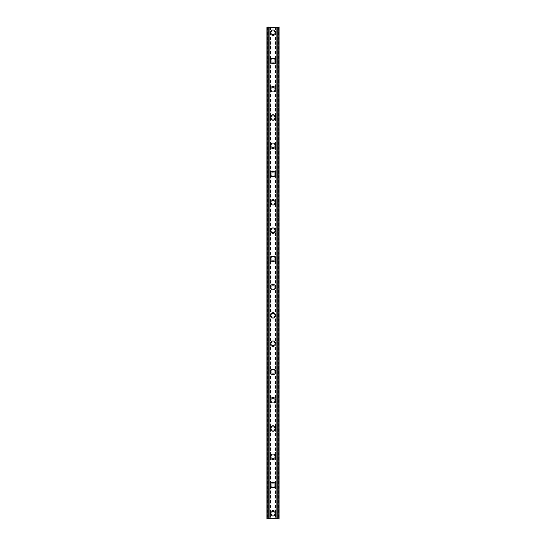 <?xml version="1.0" encoding="UTF-8"?>
<svg xmlns="http://www.w3.org/2000/svg" width="546" height="546" viewBox="0 0 546 546"><rect width="100%" height="100%" fill="white"/><g stroke="black" fill="none" stroke-linecap="round" stroke-linejoin="round"><path stroke-width="0.41" stroke-dasharray="2.73 2.05" d="M274.884 513.315A1.884 1.884 0 0 0 273 511.431A1.884 1.884 0 0 0 271.116 513.315A1.884 1.884 0 0 0 273 515.199A1.884 1.884 0 0 0 274.884 513.315A1.884 1.884 0 0 0 273 511.431A1.884 1.884 0 0 0 271.116 513.315A1.884 1.884 0 0 0 273 515.199A1.884 1.884 0 0 0 274.884 513.315M270.304 513.315A2.696 2.696 0 0 1 273 510.619A2.696 2.696 0 0 1 275.696 513.315A2.696 2.696 0 0 0 273 510.619A2.696 2.696 0 0 0 270.304 513.315A2.696 2.696 0 0 0 273 516.004A2.696 2.696 0 0 0 275.696 513.315A2.696 2.696 0 0 0 273 510.619A2.696 2.696 0 0 0 270.304 513.315A2.696 2.696 0 0 0 273 516.004A2.696 2.696 0 0 0 275.696 513.315A2.696 2.696 0 0 1 273 516.004A2.696 2.696 0 0 1 270.304 513.315M274.884 485.039A1.884 1.884 0 0 0 273 483.155A1.884 1.884 0 0 0 271.116 485.039A1.884 1.884 0 0 0 273 486.93A1.884 1.884 0 0 0 274.884 485.039A1.884 1.884 0 0 0 273 483.155A1.884 1.884 0 0 0 271.116 485.039A1.884 1.884 0 0 0 273 486.93A1.884 1.884 0 0 0 274.884 485.039M270.304 485.039A2.696 2.696 0 0 1 273 482.35A2.696 2.696 0 0 1 275.696 485.039A2.696 2.696 0 0 0 273 482.35A2.696 2.696 0 0 0 270.304 485.039A2.696 2.696 0 0 0 273 487.735A2.696 2.696 0 0 0 275.696 485.039A2.696 2.696 0 0 0 273 482.35A2.696 2.696 0 0 0 270.304 485.039A2.696 2.696 0 0 0 273 487.735A2.696 2.696 0 0 0 275.696 485.039A2.696 2.696 0 0 1 273 487.735A2.696 2.696 0 0 1 270.304 485.039M274.884 456.77A1.884 1.884 0 0 0 273 454.886A1.884 1.884 0 0 0 271.116 456.77A1.884 1.884 0 0 0 273 458.654A1.884 1.884 0 0 0 274.884 456.77A1.884 1.884 0 0 0 273 454.886A1.884 1.884 0 0 0 271.116 456.77A1.884 1.884 0 0 0 273 458.654A1.884 1.884 0 0 0 274.884 456.77M270.304 456.77A2.696 2.696 0 0 1 273 454.081A2.696 2.696 0 0 1 275.696 456.77A2.696 2.696 0 0 0 273 454.081A2.696 2.696 0 0 0 270.304 456.77A2.696 2.696 0 0 0 273 459.466A2.696 2.696 0 0 0 275.696 456.77A2.696 2.696 0 0 0 273 454.081A2.696 2.696 0 0 0 270.304 456.77A2.696 2.696 0 0 0 273 459.466A2.696 2.696 0 0 0 275.696 456.77A2.696 2.696 0 0 1 273 459.466A2.696 2.696 0 0 1 270.304 456.77M274.884 428.501A1.884 1.884 0 0 0 273 426.61A1.884 1.884 0 0 0 271.116 428.501A1.884 1.884 0 0 0 273 430.385A1.884 1.884 0 0 0 274.884 428.501A1.884 1.884 0 0 0 273 426.61A1.884 1.884 0 0 0 271.116 428.501A1.884 1.884 0 0 0 273 430.385A1.884 1.884 0 0 0 274.884 428.501M270.304 428.501A2.696 2.696 0 0 1 273 425.805A2.696 2.696 0 0 1 275.696 428.501A2.696 2.696 0 0 0 273 425.805A2.696 2.696 0 0 0 270.304 428.501A2.696 2.696 0 0 0 273 431.19A2.696 2.696 0 0 0 275.696 428.501A2.696 2.696 0 0 0 273 425.805A2.696 2.696 0 0 0 270.304 428.501A2.696 2.696 0 0 0 273 431.19A2.696 2.696 0 0 0 275.696 428.501A2.696 2.696 0 0 1 273 431.19A2.696 2.696 0 0 1 270.304 428.501M274.884 400.225A1.884 1.884 0 0 0 273 398.341A1.884 1.884 0 0 0 271.116 400.225A1.884 1.884 0 0 0 273 402.109A1.884 1.884 0 0 0 274.884 400.225A1.884 1.884 0 0 0 273 398.341A1.884 1.884 0 0 0 271.116 400.225A1.884 1.884 0 0 0 273 402.109A1.884 1.884 0 0 0 274.884 400.225M270.304 400.225A2.696 2.696 0 0 1 273 397.536A2.696 2.696 0 0 1 275.696 400.225A2.696 2.696 0 0 0 273 397.536A2.696 2.696 0 0 0 270.304 400.225A2.696 2.696 0 0 0 273 402.921A2.696 2.696 0 0 0 275.696 400.225A2.696 2.696 0 0 0 273 397.536A2.696 2.696 0 0 0 270.304 400.225A2.696 2.696 0 0 0 273 402.921A2.696 2.696 0 0 0 275.696 400.225A2.696 2.696 0 0 1 273 402.921A2.696 2.696 0 0 1 270.304 400.225M274.884 371.956A1.884 1.884 0 0 0 273 370.065A1.884 1.884 0 0 0 271.116 371.956A1.884 1.884 0 0 0 273 373.839A1.884 1.884 0 0 0 274.884 371.956A1.884 1.884 0 0 0 273 370.065A1.884 1.884 0 0 0 271.116 371.956A1.884 1.884 0 0 0 273 373.839A1.884 1.884 0 0 0 274.884 371.956M270.304 371.956A2.696 2.696 0 0 1 273 369.26A2.696 2.696 0 0 1 275.696 371.956A2.696 2.696 0 0 0 273 369.26A2.696 2.696 0 0 0 270.304 371.956A2.696 2.696 0 0 0 273 374.645A2.696 2.696 0 0 0 275.696 371.956A2.696 2.696 0 0 0 273 369.26A2.696 2.696 0 0 0 270.304 371.956A2.696 2.696 0 0 0 273 374.645A2.696 2.696 0 0 0 275.696 371.956A2.696 2.696 0 0 1 273 374.645A2.696 2.696 0 0 1 270.304 371.956M274.884 343.68A1.884 1.884 0 0 0 273 341.796A1.884 1.884 0 0 0 271.116 343.68A1.884 1.884 0 0 0 273 345.563A1.884 1.884 0 0 0 274.884 343.68A1.884 1.884 0 0 0 273 341.796A1.884 1.884 0 0 0 271.116 343.68A1.884 1.884 0 0 0 273 345.563A1.884 1.884 0 0 0 274.884 343.68M270.304 343.68A2.696 2.696 0 0 1 273 340.991A2.696 2.696 0 0 1 275.696 343.68A2.696 2.696 0 0 0 273 340.991A2.696 2.696 0 0 0 270.304 343.68A2.696 2.696 0 0 0 273 346.376A2.696 2.696 0 0 0 275.696 343.68A2.696 2.696 0 0 0 273 340.991A2.696 2.696 0 0 0 270.304 343.68A2.696 2.696 0 0 0 273 346.376A2.696 2.696 0 0 0 275.696 343.68A2.696 2.696 0 0 1 273 346.376A2.696 2.696 0 0 1 270.304 343.68M274.884 315.411A1.884 1.884 0 0 0 273 313.527A1.884 1.884 0 0 0 271.116 315.411A1.884 1.884 0 0 0 273 317.294A1.884 1.884 0 0 0 274.884 315.411A1.884 1.884 0 0 0 273 313.527A1.884 1.884 0 0 0 271.116 315.411A1.884 1.884 0 0 0 273 317.294A1.884 1.884 0 0 0 274.884 315.411M270.304 315.411A2.696 2.696 0 0 1 273 312.715A2.696 2.696 0 0 1 275.696 315.411A2.696 2.696 0 0 0 273 312.715A2.696 2.696 0 0 0 270.304 315.411A2.696 2.696 0 0 0 273 318.1A2.696 2.696 0 0 0 275.696 315.411A2.696 2.696 0 0 0 273 312.715A2.696 2.696 0 0 0 270.304 315.411A2.696 2.696 0 0 0 273 318.1A2.696 2.696 0 0 0 275.696 315.411A2.696 2.696 0 0 1 273 318.1A2.696 2.696 0 0 1 270.304 315.411M274.884 287.135A1.884 1.884 0 0 0 273 285.251A1.884 1.884 0 0 0 271.116 287.135A1.884 1.884 0 0 0 273 289.018A1.884 1.884 0 0 0 274.884 287.135A1.884 1.884 0 0 0 273 285.251A1.884 1.884 0 0 0 271.116 287.135A1.884 1.884 0 0 0 273 289.018A1.884 1.884 0 0 0 274.884 287.135M270.304 287.135A2.696 2.696 0 0 1 273 284.446A2.696 2.696 0 0 1 275.696 287.135A2.696 2.696 0 0 0 273 284.446A2.696 2.696 0 0 0 270.304 287.135A2.696 2.696 0 0 0 273 289.83A2.696 2.696 0 0 0 275.696 287.135A2.696 2.696 0 0 0 273 284.446A2.696 2.696 0 0 0 270.304 287.135A2.696 2.696 0 0 0 273 289.83A2.696 2.696 0 0 0 275.696 287.135A2.696 2.696 0 0 1 273 289.83A2.696 2.696 0 0 1 270.304 287.135M274.884 258.865A1.884 1.884 0 0 0 273 256.982A1.884 1.884 0 0 0 271.116 258.865A1.884 1.884 0 0 0 273 260.749A1.884 1.884 0 0 0 274.884 258.865A1.884 1.884 0 0 0 273 256.982A1.884 1.884 0 0 0 271.116 258.865A1.884 1.884 0 0 0 273 260.749A1.884 1.884 0 0 0 274.884 258.865M270.304 258.865A2.696 2.696 0 0 1 273 256.17A2.696 2.696 0 0 1 275.696 258.865A2.696 2.696 0 0 0 273 256.17A2.696 2.696 0 0 0 270.304 258.865A2.696 2.696 0 0 0 273 261.554A2.696 2.696 0 0 0 275.696 258.865A2.696 2.696 0 0 0 273 256.17A2.696 2.696 0 0 0 270.304 258.865A2.696 2.696 0 0 0 273 261.554A2.696 2.696 0 0 0 275.696 258.865A2.696 2.696 0 0 1 273 261.554A2.696 2.696 0 0 1 270.304 258.865M274.884 230.589A1.884 1.884 0 0 0 273 228.706A1.884 1.884 0 0 0 271.116 230.589A1.884 1.884 0 0 0 273 232.473A1.884 1.884 0 0 0 274.884 230.589A1.884 1.884 0 0 0 273 228.706A1.884 1.884 0 0 0 271.116 230.589A1.884 1.884 0 0 0 273 232.473A1.884 1.884 0 0 0 274.884 230.589M270.304 230.589A2.696 2.696 0 0 1 273 227.9A2.696 2.696 0 0 1 275.696 230.589A2.696 2.696 0 0 0 273 227.9A2.696 2.696 0 0 0 270.304 230.589A2.696 2.696 0 0 0 273 233.285A2.696 2.696 0 0 0 275.696 230.589A2.696 2.696 0 0 0 273 227.9A2.696 2.696 0 0 0 270.304 230.589A2.696 2.696 0 0 0 273 233.285A2.696 2.696 0 0 0 275.696 230.589A2.696 2.696 0 0 1 273 233.285A2.696 2.696 0 0 1 270.304 230.589M274.884 202.32A1.884 1.884 0 0 0 273 200.437A1.884 1.884 0 0 0 271.116 202.32A1.884 1.884 0 0 0 273 204.204A1.884 1.884 0 0 0 274.884 202.32A1.884 1.884 0 0 0 273 200.437A1.884 1.884 0 0 0 271.116 202.32A1.884 1.884 0 0 0 273 204.204A1.884 1.884 0 0 0 274.884 202.32M270.304 202.32A2.696 2.696 0 0 1 273 199.624A2.696 2.696 0 0 1 275.696 202.32A2.696 2.696 0 0 0 273 199.624A2.696 2.696 0 0 0 270.304 202.32A2.696 2.696 0 0 0 273 205.009A2.696 2.696 0 0 0 275.696 202.32A2.696 2.696 0 0 0 273 199.624A2.696 2.696 0 0 0 270.304 202.32A2.696 2.696 0 0 0 273 205.009A2.696 2.696 0 0 0 275.696 202.32A2.696 2.696 0 0 1 273 205.009A2.696 2.696 0 0 1 270.304 202.32M274.884 174.044A1.884 1.884 0 0 0 273 172.161A1.884 1.884 0 0 0 271.116 174.044A1.884 1.884 0 0 0 273 175.935A1.884 1.884 0 0 0 274.884 174.044A1.884 1.884 0 0 0 273 172.161A1.884 1.884 0 0 0 271.116 174.044A1.884 1.884 0 0 0 273 175.935A1.884 1.884 0 0 0 274.884 174.044M270.304 174.044A2.696 2.696 0 0 1 273 171.355A2.696 2.696 0 0 1 275.696 174.044A2.696 2.696 0 0 0 273 171.355A2.696 2.696 0 0 0 270.304 174.044A2.696 2.696 0 0 0 273 176.74A2.696 2.696 0 0 0 275.696 174.044A2.696 2.696 0 0 0 273 171.355A2.696 2.696 0 0 0 270.304 174.044A2.696 2.696 0 0 0 273 176.74A2.696 2.696 0 0 0 275.696 174.044A2.696 2.696 0 0 1 273 176.74A2.696 2.696 0 0 1 270.304 174.044M274.884 145.775A1.884 1.884 0 0 0 273 143.891A1.884 1.884 0 0 0 271.116 145.775A1.884 1.884 0 0 0 273 147.659A1.884 1.884 0 0 0 274.884 145.775A1.884 1.884 0 0 0 273 143.891A1.884 1.884 0 0 0 271.116 145.775A1.884 1.884 0 0 0 273 147.659A1.884 1.884 0 0 0 274.884 145.775M270.304 145.775A2.696 2.696 0 0 1 273 143.079A2.696 2.696 0 0 1 275.696 145.775A2.696 2.696 0 0 0 273 143.079A2.696 2.696 0 0 0 270.304 145.775A2.696 2.696 0 0 0 273 148.464A2.696 2.696 0 0 0 275.696 145.775A2.696 2.696 0 0 0 273 143.079A2.696 2.696 0 0 0 270.304 145.775A2.696 2.696 0 0 0 273 148.464A2.696 2.696 0 0 0 275.696 145.775A2.696 2.696 0 0 1 273 148.464A2.696 2.696 0 0 1 270.304 145.775M274.884 117.499A1.884 1.884 0 0 0 273 115.615A1.884 1.884 0 0 0 271.116 117.499A1.884 1.884 0 0 0 273 119.39A1.884 1.884 0 0 0 274.884 117.499A1.884 1.884 0 0 0 273 115.615A1.884 1.884 0 0 0 271.116 117.499A1.884 1.884 0 0 0 273 119.39A1.884 1.884 0 0 0 274.884 117.499M270.304 117.499A2.696 2.696 0 0 1 273 114.81A2.696 2.696 0 0 1 275.696 117.499A2.696 2.696 0 0 0 273 114.81A2.696 2.696 0 0 0 270.304 117.499A2.696 2.696 0 0 0 273 120.195A2.696 2.696 0 0 0 275.696 117.499A2.696 2.696 0 0 0 273 114.81A2.696 2.696 0 0 0 270.304 117.499A2.696 2.696 0 0 0 273 120.195A2.696 2.696 0 0 0 275.696 117.499A2.696 2.696 0 0 1 273 120.195A2.696 2.696 0 0 1 270.304 117.499M274.884 89.23A1.884 1.884 0 0 0 273 87.346A1.884 1.884 0 0 0 271.116 89.23A1.884 1.884 0 0 0 273 91.114A1.884 1.884 0 0 0 274.884 89.23A1.884 1.884 0 0 0 273 87.346A1.884 1.884 0 0 0 271.116 89.23A1.884 1.884 0 0 0 273 91.114A1.884 1.884 0 0 0 274.884 89.23M270.304 89.23A2.696 2.696 0 0 1 273 86.534A2.696 2.696 0 0 1 275.696 89.23A2.696 2.696 0 0 0 273 86.534A2.696 2.696 0 0 0 270.304 89.23A2.696 2.696 0 0 0 273 91.919A2.696 2.696 0 0 0 275.696 89.23A2.696 2.696 0 0 0 273 86.534A2.696 2.696 0 0 0 270.304 89.23A2.696 2.696 0 0 0 273 91.919A2.696 2.696 0 0 0 275.696 89.23A2.696 2.696 0 0 1 273 91.919A2.696 2.696 0 0 1 270.304 89.23M274.884 60.961A1.884 1.884 0 0 0 273 59.07A1.884 1.884 0 0 0 271.116 60.961A1.884 1.884 0 0 0 273 62.845A1.884 1.884 0 0 0 274.884 60.961A1.884 1.884 0 0 0 273 59.07A1.884 1.884 0 0 0 271.116 60.961A1.884 1.884 0 0 0 273 62.845A1.884 1.884 0 0 0 274.884 60.961M270.304 60.961A2.696 2.696 0 0 1 273 58.265A2.696 2.696 0 0 1 275.696 60.961A2.696 2.696 0 0 0 273 58.265A2.696 2.696 0 0 0 270.304 60.961A2.696 2.696 0 0 0 273 63.65A2.696 2.696 0 0 0 275.696 60.961A2.696 2.696 0 0 0 273 58.265A2.696 2.696 0 0 0 270.304 60.961A2.696 2.696 0 0 0 273 63.65A2.696 2.696 0 0 0 275.696 60.961A2.696 2.696 0 0 1 273 63.65A2.696 2.696 0 0 1 270.304 60.961M274.884 32.685A1.884 1.884 0 0 0 273 30.801A1.884 1.884 0 0 0 271.116 32.685A1.884 1.884 0 0 0 273 34.569A1.884 1.884 0 0 0 274.884 32.685A1.884 1.884 0 0 0 273 30.801A1.884 1.884 0 0 0 271.116 32.685A1.884 1.884 0 0 0 273 34.569A1.884 1.884 0 0 0 274.884 32.685M270.304 32.685A2.696 2.696 0 0 1 273 29.996A2.696 2.696 0 0 1 275.696 32.685A2.696 2.696 0 0 0 273 29.996A2.696 2.696 0 0 0 270.304 32.685A2.696 2.696 0 0 0 273 35.381A2.696 2.696 0 0 0 275.696 32.685A2.696 2.696 0 0 0 273 29.996A2.696 2.696 0 0 0 270.304 32.685A2.696 2.696 0 0 0 273 35.381A2.696 2.696 0 0 0 275.696 32.685A2.696 2.696 0 0 1 273 35.381A2.696 2.696 0 0 1 270.304 32.685M274.365 27.3L273.341 27.3L274.365 27.3M273.341 27.3L274.501 27.3L273.341 27.3M272.536 27.3L271.28 27.3L272.536 27.3M271.28 27.3L272.659 27.3L271.28 27.3M270.782 27.3L279.061 27.3L276.904 27.3L277.163 518.7L266.939 518.7L269.096 518.7L266.939 518.7L266.939 27.3L270.782 27.3L270.782 518.7M267.806 27.3L269.096 27.3L266.939 27.3L267.806 27.3L267.806 518.7M277.163 27.3L279.061 27.3L279.061 518.7L277.163 518.7M271.635 518.7L272.659 518.7L271.635 518.7M272.659 518.7L271.498 518.7L272.659 518.7M275.218 27.3L275.218 518.7M270.509 27.3L270.509 518.7M269.164 27.3L269.164 518.7M268.891 27.3L268.891 518.7M267.349 27.3L267.349 518.7M269.096 27.3L269.096 518.7L269.096 27.3M268.837 27.3L268.837 518.7M266.939 27.3L266.939 518.7M278.194 27.3L278.194 518.7M276.904 27.3L276.904 518.7L276.904 27.3M279.061 27.3L279.061 518.7M278.651 27.3L278.651 518.7M277.109 27.3L277.109 518.7M276.836 27.3L276.836 518.7M275.491 27.3L275.491 518.7"/><path stroke-width="0.82" d="M270.304 513.315A2.696 2.696 0 0 1 273 510.619A2.696 2.696 0 0 1 275.696 513.315A2.696 2.696 0 0 1 273 516.004A2.696 2.696 0 0 1 270.304 513.315M270.304 485.039A2.696 2.696 0 0 1 273 482.35A2.696 2.696 0 0 1 275.696 485.039A2.696 2.696 0 0 1 273 487.735A2.696 2.696 0 0 1 270.304 485.039M270.304 456.77A2.696 2.696 0 0 1 273 454.081A2.696 2.696 0 0 1 275.696 456.77A2.696 2.696 0 0 1 273 459.466A2.696 2.696 0 0 1 270.304 456.77M270.304 428.501A2.696 2.696 0 0 1 273 425.805A2.696 2.696 0 0 1 275.696 428.501A2.696 2.696 0 0 1 273 431.19A2.696 2.696 0 0 1 270.304 428.501M270.304 400.225A2.696 2.696 0 0 1 273 397.536A2.696 2.696 0 0 1 275.696 400.225A2.696 2.696 0 0 1 273 402.921A2.696 2.696 0 0 1 270.304 400.225M270.304 371.956A2.696 2.696 0 0 1 273 369.26A2.696 2.696 0 0 1 275.696 371.956A2.696 2.696 0 0 1 273 374.645A2.696 2.696 0 0 1 270.304 371.956M270.304 343.68A2.696 2.696 0 0 1 273 340.991A2.696 2.696 0 0 1 275.696 343.68A2.696 2.696 0 0 1 273 346.376A2.696 2.696 0 0 1 270.304 343.68M270.304 315.411A2.696 2.696 0 0 1 273 312.715A2.696 2.696 0 0 1 275.696 315.411A2.696 2.696 0 0 1 273 318.1A2.696 2.696 0 0 1 270.304 315.411M270.304 287.135A2.696 2.696 0 0 1 273 284.446A2.696 2.696 0 0 1 275.696 287.135A2.696 2.696 0 0 1 273 289.83A2.696 2.696 0 0 1 270.304 287.135M270.304 258.865A2.696 2.696 0 0 1 273 256.17A2.696 2.696 0 0 1 275.696 258.865A2.696 2.696 0 0 1 273 261.554A2.696 2.696 0 0 1 270.304 258.865M270.304 230.589A2.696 2.696 0 0 1 273 227.9A2.696 2.696 0 0 1 275.696 230.589A2.696 2.696 0 0 1 273 233.285A2.696 2.696 0 0 1 270.304 230.589M270.304 202.32A2.696 2.696 0 0 1 273 199.624A2.696 2.696 0 0 1 275.696 202.32A2.696 2.696 0 0 1 273 205.009A2.696 2.696 0 0 1 270.304 202.32M270.304 174.044A2.696 2.696 0 0 1 273 171.355A2.696 2.696 0 0 1 275.696 174.044A2.696 2.696 0 0 1 273 176.74A2.696 2.696 0 0 1 270.304 174.044M270.304 145.775A2.696 2.696 0 0 1 273 143.079A2.696 2.696 0 0 1 275.696 145.775A2.696 2.696 0 0 1 273 148.464A2.696 2.696 0 0 1 270.304 145.775M270.304 117.499A2.696 2.696 0 0 1 273 114.81A2.696 2.696 0 0 1 275.696 117.499A2.696 2.696 0 0 1 273 120.195A2.696 2.696 0 0 1 270.304 117.499M270.304 89.23A2.696 2.696 0 0 1 273 86.534A2.696 2.696 0 0 1 275.696 89.23A2.696 2.696 0 0 1 273 91.919A2.696 2.696 0 0 1 270.304 89.23M270.304 60.961A2.696 2.696 0 0 1 273 58.265A2.696 2.696 0 0 1 275.696 60.961A2.696 2.696 0 0 1 273 63.65A2.696 2.696 0 0 1 270.304 60.961M270.304 32.685A2.696 2.696 0 0 1 273 29.996A2.696 2.696 0 0 1 275.696 32.685A2.696 2.696 0 0 1 273 35.381A2.696 2.696 0 0 1 270.304 32.685M278.194 27.3L266.939 27.3L266.939 518.7L279.061 518.7L279.061 27.3L278.194 27.3L278.194 518.7M279.061 27.3L279.061 518.7M266.939 518.7L266.939 27.3M267.806 27.3L267.806 518.7M268.837 27.3L268.837 518.7M269.123 27.3L269.123 518.7M276.877 27.3L276.877 518.7M277.163 27.3L277.163 518.7"/></g></svg>
